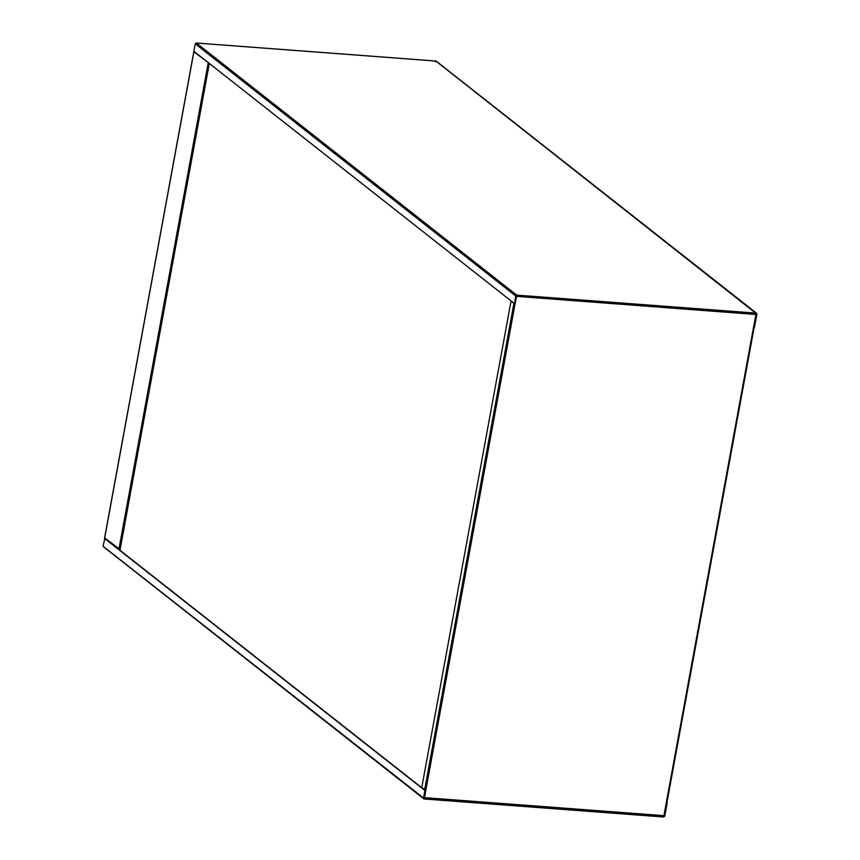 <?xml version="1.0" encoding="UTF-8"?>
<svg xmlns="http://www.w3.org/2000/svg" width="860" height="860" viewBox="0 0 860 860"><rect width="100%" height="100%" fill="white"/><g stroke="black" fill="none" stroke-linecap="round" stroke-linejoin="round"><path stroke-width="1.29" d="M209.195 63.264L194.317 51.858M209.367 63.403L193.887 51.826L104.662 537.994L120.142 549.572M120.002 549.551L119.884 550.185M662.533 815.549L663.802 816.548L423.958 798.274M666.511 802.552L667.156 803.057L664.748 816.172L663.726 817L424.206 798.983L423.518 798.026L424.206 798.983M666.296 802.692L664.318 816.14L663.683 815.635M104.479 538.371L424.894 790.523L423.518 798.026L103.899 546.906L103.103 545.874L104.909 538.403L425.324 790.555L423.937 798.058M105.296 538.5L104.694 539.112L105.2 538.489L106.479 540.015M753.629 326.832L754.489 327.198L756.897 314.094L756.198 313.137L516.688 295.12L515.656 295.947L514.71 303.483L516.602 295.56L756.123 313.577M754.059 327.165L756.467 314.061L755.832 313.556M435.461 61.232L436.235 61.748M756.897 314.094L435.891 61.06L196.37 43.043L195.628 43.656L196.37 43.043L516.688 295.12M435.547 60.791L435.192 61.673L435.891 61.06M514.28 303.451L193.876 51.299L195.252 43.795L196.37 43.043M513.893 303.15L515.065 303.666M513.861 303.333L515 303.537M209.313 63.457L119.97 550.25M424.84 797.671L425.764 798.403L426.281 797.779L424.507 797.639L425.883 790.157L421.765 787.545L510.99 301.376L515.119 303.945L516.494 296.463L518.258 296.603L518.086 295.431M753.596 327.015L663.92 815.656L661.641 816.151L662.146 815.516L426.281 797.779L425.764 798.403L661.641 816.151M425.85 790.157L424.507 797.639M517.698 295.646L518.086 296.463L516.322 296.334L514.914 303.838M753.951 313.169L754.134 314.341L755.897 314.47L753.962 314.201M755.897 314.47L666.898 802.348M510.99 301.376L515.119 303.945M518.086 296.463L754.134 314.341M208.174 63.07L118.938 549.228M515.656 295.947L195.252 43.795M515.054 303.967L425.829 790.136M513.861 303.634L424.636 789.803M193.822 51.718L104.597 537.887M423.786 798.822L103.447 546.723M756.617 313.287L435.966 60.953M435.762 61.017L196.241 43M209.216 63.532L120.088 549.142M666.962 802.445L754.134 327.488M425.861 798.445L661.738 816.183"/></g></svg>
